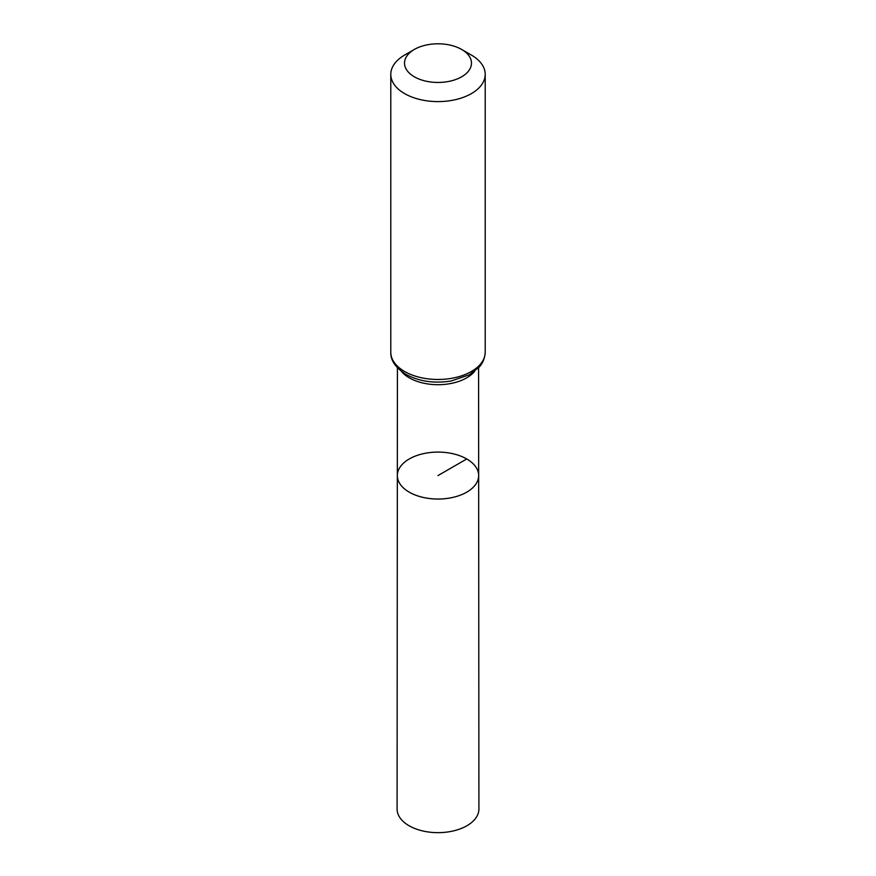 <?xml version="1.0" encoding="UTF-8"?>
<svg xmlns="http://www.w3.org/2000/svg" width="876" height="876" viewBox="0 0 876 876"><rect width="100%" height="100%" fill="white"/><g stroke="black" fill="none" stroke-linecap="round" stroke-linejoin="round"><path stroke-width="1.31" d="M478.657 475.558A40.657 23.477 180 0 1 438 499.035A40.657 23.477 180 0 1 397.343 475.558A40.657 23.477 0 0 0 409.245 492.17A40.657 23.477 0 0 0 453.571 497.25A40.657 23.477 0 0 0 478.657 475.558A40.657 23.477 0 0 0 438 452.093A40.657 23.477 0 0 0 397.343 475.558L397.091 809.019A40.909 23.619 0 0 0 409.07 825.74A40.909 23.619 0 0 0 453.669 830.853A40.909 23.619 0 0 0 478.909 809.019L478.581 367.767M471.387 55.068L461.674 49.461A33.474 19.327 180 0 1 461.674 76.792A33.474 19.327 180 0 1 414.326 76.792A33.474 19.327 180 0 1 414.326 49.461A33.474 19.327 180 0 1 461.674 49.461L471.387 55.068A47.205 27.255 180 0 1 485.205 74.34A47.205 27.255 180 0 1 438 101.594A47.205 27.255 180 0 1 390.795 74.34A47.205 27.255 180 0 1 404.613 55.068L414.326 49.461M466.755 458.969L438 475.569M401.328 371.304A40.57 23.422 0 0 0 409.311 377.841A40.57 23.422 0 0 0 474.672 371.304M404.613 371.49A47.205 27.255 0 0 0 456.067 377.403A47.205 27.255 0 0 0 485.205 352.218C484.636 361.602 480.048 366.102 479.172 367.121L469.328 374.797L451.25 380.972C434.288 383.688 419.177 381.487 405.927 374.37C395.514 367.668 390.477 360.288 390.795 352.218A47.205 27.255 0 0 0 404.613 371.49M397.419 367.767L397.343 475.558M390.795 74.34L390.795 352.218M485.205 74.34L485.205 352.218"/></g></svg>
